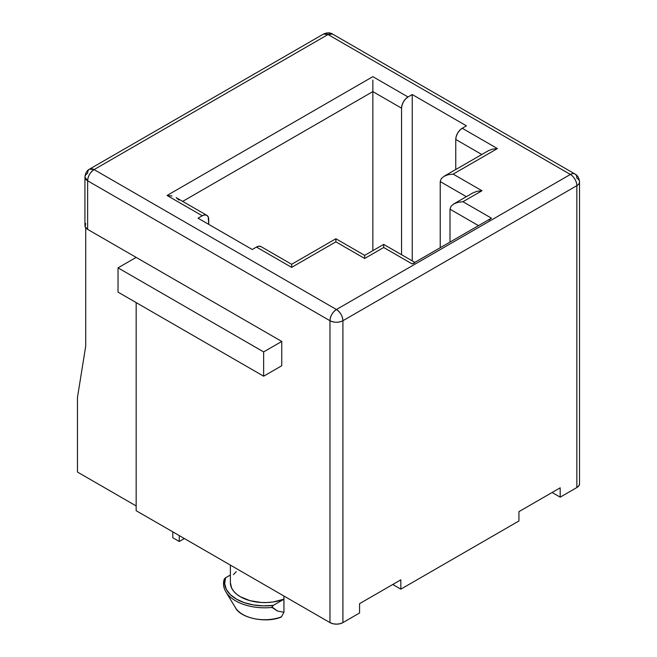 <?xml version="1.0" encoding="UTF-8"?>
<svg xmlns="http://www.w3.org/2000/svg" width="657" height="657" viewBox="0 0 657 657"><rect width="100%" height="100%" fill="white"/><g stroke="black" fill="none" stroke-linecap="round" stroke-linejoin="round"><path stroke-width="0.99" d="M552.102 492.487L560.191 497.16L576.854 487.543L578.833 485.827L579.531 483.807A9.149 5.281 0 0 1 576.854 487.543L576.854 185.66L342.913 320.715L342.913 622.606L359.576 612.981L359.576 603.643L400.836 579.827L400.836 589.165L518.931 520.976L518.931 511.639L560.191 487.823L560.191 497.16L576.854 487.543L576.854 185.66A9.149 5.281 -120 0 0 570.383 174.45L328.032 34.525L94.099 169.588L336.441 309.513L570.383 174.45L336.441 309.513C332.516 312.223 330.356 315.96 329.97 320.715L87.627 180.798L87.627 229.367L281.763 341.451L281.763 365.735L281.763 341.451L263.646 351.914L263.646 376.198L281.763 365.735L263.646 376.198L263.646 351.914L118.038 267.851L136.163 257.388L118.038 267.851L118.038 292.135L118.038 267.851L263.646 351.914L281.763 341.451L87.627 229.367L87.627 180.798L329.97 320.715L329.97 622.606L332.943 623.748L336.441 624.15L339.948 623.748L342.913 622.606L359.576 612.981L359.576 603.643L400.836 579.827L400.836 589.165L518.931 520.976L518.931 511.639L560.191 487.823L560.191 497.16L552.102 492.487M77.469 472.054L136.163 505.939L77.469 472.054L77.469 397.378L85.722 346.099L85.722 227.765L85.722 346.099L77.469 397.378L77.469 472.054M136.163 510.703L329.97 622.606L329.97 320.715C334.29 322.768 338.601 322.768 342.913 320.715A9.149 5.281 180 0 1 329.97 320.715A9.149 5.281 -60 0 1 336.441 309.513A9.149 5.281 60 0 1 342.913 320.715C342.535 315.96 340.375 312.223 336.441 309.513L94.099 169.588A9.149 5.281 120 0 0 87.627 180.798A9.149 5.281 180 0 1 84.942 177.061A9.149 5.281 180 0 1 87.627 173.325A9.149 5.281 60 0 1 89.516 169.136A9.149 5.281 60 0 1 94.099 169.588L89.516 169.136C86.814 170.606 85.287 173.243 84.942 177.061L87.627 180.798C88.005 176.043 90.165 172.306 94.099 169.588L328.032 34.525L570.383 174.45A9.149 5.281 60 0 1 576.854 185.66A9.149 5.281 0 0 0 579.531 181.923A9.149 5.281 180 0 1 576.854 185.66L342.913 320.715L342.913 622.606A9.149 5.281 0 0 1 329.97 622.606L136.163 510.703L136.163 302.598L136.163 510.703M392.746 584.492L400.836 589.165L392.746 584.492M491.428 218.157L462.955 201.724L458.003 202.29L453.806 203.908L450.998 206.331L450.012 209.197L450.012 242.072L450.012 209.197L450.998 206.331L453.806 203.908L458.003 202.29L462.955 201.724L491.428 218.157L412.161 263.925L383.688 247.492L364.676 258.464L335.875 241.842L291.634 267.383L256.444 247.073L252.239 249.496L198.044 218.206L202.249 215.775L167.059 195.466L372.848 76.655L408.03 96.973L412.243 94.542L466.437 125.832L462.232 128.263L497.415 148.572L453.166 174.121L481.967 190.744L462.955 201.724L481.967 190.744L453.166 174.121L497.415 148.572L462.232 128.263L459.752 130.258L457.65 133.092L456.254 136.328L455.761 139.465L455.761 169.531L455.761 139.465L481.795 154.502L455.761 139.465A9.149 5.281 120 0 1 462.232 128.263L466.437 125.832L412.243 94.542L412.243 260.878L412.243 94.542L408.03 96.973L372.848 76.655L167.059 195.466L202.249 215.775L204.721 214.921L206.824 215.324L208.228 216.941L208.721 224.374L208.721 219.512A9.149 5.281 -60 0 0 206.824 215.324A9.149 5.281 -60 0 0 202.249 215.775L198.044 218.206L252.239 249.496L256.444 247.073L291.634 267.383L335.875 241.842L364.676 258.464L383.688 247.492L412.161 263.925L491.428 218.157L488.89 220.12M182.679 201.387L372.848 91.602L372.848 250.654L372.848 91.602L401.558 108.175L401.558 254.719L401.558 108.175L402.051 105.038L403.455 101.802L405.558 98.969L408.03 96.973A9.149 5.281 -60 0 0 401.558 108.175L372.848 91.602L372.848 80.064L372.848 91.602L182.679 201.387M440.231 181.595L440.231 247.722L440.231 181.595L466.347 196.673L440.231 181.595L441.208 178.737L444.017 176.306L448.214 174.688L453.166 174.121L448.214 174.688L444.017 176.306L441.208 178.737L440.231 181.595M450.012 209.197L478.485 225.63L450.012 209.197M261.018 246.613L258.924 246.211L256.444 247.073A9.149 5.281 120 0 1 261.018 246.613L291.634 264.286L291.634 267.383L291.634 264.286L335.875 238.746L335.875 241.842L335.875 238.746L364.676 255.368L364.676 258.464L364.676 255.368L383.688 244.396L383.688 247.492L383.688 244.396L414.838 262.381M414.567 263.03L412.161 263.925M118.038 292.135L263.646 376.198L118.038 292.135M230.377 565.102L230.377 582.767A34.32 19.817 0 0 0 248.592 600.268A34.32 19.817 0 0 0 283.906 599.184L283.906 596.006L283.947 599.209L273.32 605.343L263.358 605.869L253.471 604.957L244.289 602.658L236.38 599.11L230.246 594.544L226.263 589.247L224.678 583.539L225.597 577.782L230.377 575.023L225.597 577.782L224.177 579.343M236.257 571.672L233.383 574.653M230.377 582.693L231.601 588.015L233.654 591.218L236.627 594.166L240.429 596.778L250.062 600.687L261.42 602.494L267.333 602.518L273.164 601.968L283.906 599.184L283.947 612.275L277.361 610.994L271.998 607.429L272.269 606.23L273.32 605.343A40.036 23.118 180 0 1 225.597 577.782L224.546 578.677M226.312 592.54A41.079 23.718 0 0 0 271.998 607.429A41.079 23.718 180 0 1 225.918 591.916A41.079 23.718 180 0 1 224.275 579.876M224.185 579.31C222.895 583.613 223.47 587.81 225.918 591.916L235.485 607.733A30.936 17.862 0 0 0 281.467 616.849L283.947 612.275L277.361 610.994L271.899 606.896L273.32 605.343L283.947 599.209L283.947 612.275M280.72 616.956L281.467 616.849A30.936 17.862 180 0 1 236.208 608.809M89.516 169.136L323.458 34.074L328.032 34.525A9.149 5.281 -120 0 0 323.458 34.074C327.055 32.448 330.101 32.448 332.606 34.074A9.149 5.281 120 0 0 328.032 34.525L332.606 34.074L574.957 173.998A9.149 5.281 120 0 0 570.383 174.45A9.149 5.281 -60 0 1 574.957 173.998A9.149 5.281 -60 0 1 576.854 178.187A9.149 5.281 180 0 1 579.531 181.923L579.531 483.807M84.942 177.061L84.942 225.63A9.149 5.281 0 0 0 87.627 229.367L85.098 226.608L85.722 223.503M497.415 148.572L492.495 149.139M492.463 149.147L488.315 150.732M477.015 191.318L481.967 190.744L477.015 191.318L472.868 192.903M172.011 196.032L167.059 195.466L172.011 196.032M206.824 215.324L176.158 197.617L179.016 200.073M291.634 265.091L291.634 264.286M179.271 535.595L179.271 541.483L172.799 537.746L172.799 531.858L172.799 537.746L179.271 541.483L184.371 538.543L179.271 541.483L179.271 535.595M235.485 607.733C240.199 617.892 265.633 623.641 281.253 617.046M574.957 173.998C577.667 175.46 579.187 178.104 579.531 181.923M444.017 176.306L488.266 150.765M453.806 203.908L472.818 192.936"/></g></svg>
